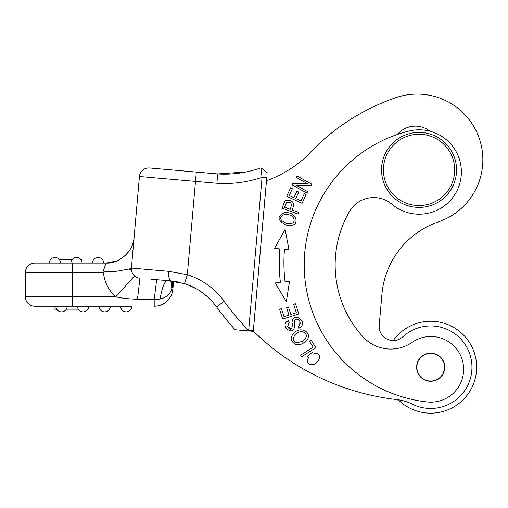 <?xml version="1.0" encoding="UTF-8"?>
<svg xmlns="http://www.w3.org/2000/svg" width="508" height="508" viewBox="0 0 508 508"><rect width="100%" height="100%" fill="white"/><g stroke="black" fill="none" stroke-linecap="round" stroke-linejoin="round"><path stroke-width="0.76" d="M379.216 325.272A14.065 14.065 -85 0 0 402.755 336.848A41.269 41.269 0 0 1 471.805 370.815A41.269 41.269 0 0 1 412.331 404.171A46.895 46.895 0 0 0 396.691 399.561A243.846 243.846 0 0 1 253.333 331.095L266.478 180.772A121.926 121.926 0 0 0 305.987 156.997A215.709 215.709 0 0 1 395.84 97.669A65.653 65.653 0 0 1 482.6 165.475A65.653 65.653 0 0 1 438.556 221.831A84.411 84.411 0 0 0 381.921 294.297L379.216 325.272A14.065 14.065 0 0 0 393.255 340.563A45.955 45.955 0 0 1 476.479 371.221A45.955 45.955 0 0 1 398.253 399.764M83.077 311.861A5.626 5.626 0 0 0 88.709 306.229A5.626 5.626 90 0 1 83.077 311.861A5.626 5.626 0 0 1 77.451 306.229L67.139 306.229A5.626 5.626 90 0 1 61.506 311.861A5.626 5.626 0 0 1 55.88 306.229L54.985 306.229L54.985 309.982L57.315 309.982M65.703 309.982L78.886 309.982M126.219 311.861A5.626 5.626 0 0 0 131.851 306.229A5.626 5.626 90 0 1 126.219 311.861A5.626 5.626 0 0 1 120.593 306.229L110.28 306.229A5.626 5.626 90 0 1 104.648 311.861A5.626 5.626 0 0 1 99.022 306.229L88.709 306.229M104.648 311.861A5.626 5.626 0 0 0 110.28 306.229M67.139 306.229L55.88 306.229M98.088 257.461A5.626 5.626 0 0 0 92.456 263.087A5.626 5.626 -90 0 1 98.088 257.461A5.626 5.626 0 0 1 103.715 263.087L92.456 263.087A5.626 5.626 -90 0 1 98.088 257.461A5.626 5.626 0 0 1 103.715 263.087M70.885 263.087A5.626 5.626 -90 0 1 76.511 257.461A5.626 5.626 0 0 0 70.885 263.087A5.626 5.626 -90 0 1 76.511 257.461A5.626 5.626 0 0 1 82.144 263.087L60.573 263.087A5.626 5.626 0 0 0 54.94 257.461A5.626 5.626 0 0 0 49.314 263.087A5.626 5.626 -90 0 1 54.94 257.461A5.626 5.626 0 0 1 60.573 263.087L49.314 263.087A5.626 5.626 -90 0 1 54.94 257.461M81.35 260.21L81.35 259.34L80.709 259.34M72.32 259.34L59.138 259.34M216.922 183.286A117.234 117.234 0 0 0 262.071 177.356L248.679 330.422L253.352 330.835L266.744 177.762L262.071 177.356L260.934 167.818A107.855 107.855 0 0 1 246.336 171.92L217.634 173.933L173.882 170.104L217.653 173.939L216.922 183.286L139.427 176.505L134.099 237.407C133.763 250.958 119.075 264.008 106.07 263.087A28.137 28.137 0 0 0 117.373 260.718A28.137 28.137 0 0 1 106.077 263.087L102.787 272.466L103.467 272.948A37.516 37.516 0 0 0 115.754 296.85C122.352 298.266 129.597 299.047 137.49 299.206L139.941 278.232A9.379 9.379 0 0 1 131.42 268.072L139.427 176.505A9.379 9.379 0 0 1 149.587 167.983L217.634 173.933A107.855 107.855 0 0 0 260.934 167.818L267.189 172.637M456.413 173.171A37.516 37.516 0 0 1 415.773 207.277A37.516 37.516 0 0 1 381.673 166.63A37.516 37.516 0 0 1 422.313 132.531A37.516 37.516 0 0 1 456.413 173.171M383.54 166.795A35.636 35.636 0 0 0 415.938 205.403A35.636 35.636 0 0 0 454.546 173.006A35.636 35.636 0 0 0 422.148 134.398A35.636 35.636 0 0 0 383.54 166.795M444.71 368.44A14.065 14.065 0 0 0 431.921 353.2A14.065 14.065 0 0 0 416.681 365.989A14.065 14.065 0 0 0 429.47 381.229A14.065 14.065 0 0 0 444.71 368.44M434.861 380.409A13.837 13.837 0 0 1 417.506 371.38A13.837 13.837 0 0 1 426.53 354.025A13.837 13.837 0 0 1 443.89 363.049A13.837 13.837 0 0 1 434.861 380.409M304.73 252.87A137.865 137.865 0 0 1 409.061 131.032A42.202 42.202 0 0 1 461.213 175.685A42.202 42.202 0 0 1 391.903 204.222A28.137 28.137 0 0 0 349.32 211.709A106.915 106.915 0 0 0 362.928 336.772A37.516 37.516 0 0 0 412.096 342.36A32.823 32.823 0 0 1 463.525 372.186A32.823 32.823 0 0 1 427.304 401.961A137.865 137.865 0 0 1 304.73 252.87A137.865 137.865 0 0 0 427.304 401.961M391.903 204.222A42.202 42.202 0 0 0 461.213 175.685M429.927 131.197A23.444 23.444 0 0 0 397.415 134.455M293.345 217.43C288.792 211.899 276.981 214.922 281.896 220.828C276.981 214.922 288.792 211.899 293.345 217.43C295.516 222.186 293.23 224.161 286.493 223.374M286.677 223.38L281.756 220.72M290.417 225.539C300.177 225.273 296.551 211.436 284.772 212.668C276.739 216.16 277.203 220.307 286.163 225.108L290.417 225.539M302.724 331.762C295.408 330.492 289.223 341.389 297.066 342.71C289.223 341.389 295.408 330.492 302.724 331.762C307.765 334.099 307.6 337.344 302.216 341.503M302.349 341.382L296.882 342.716M306.603 340.481C313.36 333.299 300.596 324.574 293.11 333.985C288.074 339.96 295.231 348.253 303.251 343.16L306.603 340.481M294.545 324.345L294.342 321.653L294.538 324.32C295.294 339.026 278.111 324.923 288.392 320.789L289.204 322.339M298.806 319.767C296.558 318.599 295.065 319.227 294.329 321.653C295.065 319.227 296.558 318.599 298.806 319.767M299.206 325.78L298.806 319.773C300.838 322.402 300.552 324.752 297.955 326.828M300.393 327.355L298.78 328.352L297.986 326.879M292.195 323.418L292.348 324.745C292.049 329.914 290.449 330.619 287.579 326.86L291.592 328.708M289.211 322.351L287.522 326.885L289.217 322.351M297.942 326.796L298.78 328.352L301.276 326.454C306.857 320.745 293.434 312.09 292.157 321.405M289.223 322.377L288.392 320.789M290.271 209.34C292.405 203.429 291.116 201.238 286.41 202.762C291.116 201.238 292.405 203.429 290.271 209.34L284.601 207.226M284.569 207.264L286.385 202.667M284.62 201.892C286.137 198.222 296.043 200.806 293.294 206.934C296.043 200.806 286.137 198.222 284.62 201.892M283.851 203.575L282.15 208.14L297.967 214.039L298.564 212.433L292.138 210.039L293.294 206.934M284.715 201.803L283.826 203.568M295.535 303.771L293.643 304.381L296.316 312.744L290.843 314.49L288.43 306.959L286.55 307.562L288.957 315.093L284.029 316.675L281.457 308.629L279.559 309.239L282.715 319.081L298.793 313.938L295.535 303.771M308.61 357.797C304.273 363.557 312.579 367.068 316.293 362.756C320.961 358.077 320.993 354.946 316.389 353.358C320.993 354.946 320.961 358.077 316.293 362.756C312.579 367.068 304.273 363.557 308.61 357.797L307.073 356.622L312.439 352.273L313.131 354.133L316.592 353.371L314.452 353.581M306.07 194.602L304.267 193.77L300.946 200.965L295.726 198.558L298.717 192.075L296.92 191.243L293.929 197.733L289.23 195.567L292.424 188.639L290.614 187.808L286.709 196.285L302.038 203.352L306.07 194.602M285.077 229.438L289.008 249.663L285.077 229.438L274.549 248.425L279.819 248.876A162.719 162.719 0 0 0 280.403 282.334L275.152 282.969L286.334 301.581L289.56 281.229L285.058 281.769A158.032 158.032 0 0 1 284.493 249.276L287.331 249.523M274.549 248.425L276.981 248.634M284.493 249.276L289.008 249.663M307.632 191.668L296.056 185.191L310.947 185.75L311.804 184.214L297.066 175.978L296.266 177.406L307.835 183.877L292.957 183.325L292.1 184.855L306.838 193.097L307.632 191.668M311.099 340.157L309.416 341.224L313.195 347.167L300.622 355.149L301.638 356.749L315.887 347.694L311.099 340.157M266.719 177.756L253.289 331.343L235.128 329.755A256.038 256.038 0 0 1 216.541 306.845A62.84 62.84 0 0 0 184.499 283.635L183.178 283.235M217.614 308.318L216.541 306.845L224.155 301.365A72.219 72.219 0 0 0 187.325 274.695L168.7 271.329M151.079 279.203L171.494 280.994M167.424 280.632L184.499 283.635L183.197 283.242L184.499 283.635L187.325 274.695L196.304 172.066L217.634 173.933A107.855 107.855 0 0 0 260.934 167.818L260.934 167.818A107.855 107.855 0 0 1 243.351 172.498A107.855 107.855 0 0 1 243.148 172.529M171.653 281.007L180.613 282.55M187.471 284.658L196.564 288.9M235.128 329.755A256.038 256.038 0 0 1 216.541 306.845L217.634 308.343M220.605 312.337L224.822 317.722L220.618 312.344M248.666 330.422L248.482 330.93L248.666 330.422A246.659 246.659 0 0 1 224.155 301.365M49.314 263.087L34.779 263.087A9.379 9.379 0 0 0 25.4 272.466A9.379 9.379 0 0 1 34.779 263.087L106.07 263.087L72.295 263.087L72.295 272.466L102.787 272.466L103.467 272.948L104.604 271.888L116.91 271.234L131.388 268.567L129.635 269.818M132.048 260.852L131.42 268.072L132.048 260.864L131.42 268.072L168.707 271.329C168.44 276.911 169.215 280.118 171.018 280.949M132.632 254.21L133.007 249.885M133.547 243.732L133.991 238.69L133.547 243.732M25.4 296.85A9.379 9.379 0 0 0 34.779 306.229A9.379 9.379 0 0 1 25.4 296.85L25.4 272.466L72.295 272.466L72.295 306.229L34.779 306.229A9.379 9.379 0 0 1 25.4 296.85L115.754 296.85L134.512 275.876M120.396 297.739L119.977 297.669M116.618 297.04L116.218 296.951M167.361 280.626L156.648 279.692L154.197 299.568L137.49 299.206L154.197 299.568L160.058 299.047C162.122 287.293 164.56 281.159 167.38 280.632M131.851 306.229L72.295 306.229M160.376 280.016L163.906 280.327M131.451 267.691L131.42 268.072M134.099 237.407L134.099 237.407C132.988 247.828 127.413 255.6 117.373 260.718M133.979 238.773L133.82 240.621M103.467 272.948L104.464 271.926L113.157 271.405M213.017 302.381L213.36 302.787M210.001 299.142L206.502 295.897M203.708 293.63L202.914 293.033M199.263 290.525L198.304 289.928M187.503 284.671L185.407 283.934M177.356 281.832L173.577 281.222L177.356 281.832M172.079 287.884L171.875 289.02L171.025 280.956M173.571 281.241L172.885 289.109A18.758 18.758 -50 0 1 154.197 306.229A18.758 18.758 0 0 0 172.885 289.109A18.758 18.758 -50 0 1 154.197 306.229L154.197 299.568M160.058 299.047C165.919 297.777 169.856 294.437 171.869 289.02L172.676 284.861L172.231 281.064M172.669 284.823L173.279 281.184M393.255 340.563A45.955 45.955 0 0 1 475.513 377.387M76.511 257.461A5.626 5.626 0 0 1 82.144 263.087M34.779 263.087A9.379 9.379 0 0 0 25.4 272.466M246.336 171.92A107.855 107.855 0 0 0 260.934 167.818M171.869 289.02L172.885 289.109M171.501 280.994L184.385 283.597M173.323 281.191L172.098 281.051M106.077 263.087L116.878 260.934M211.677 300.888L207.543 296.812L201.13 291.757M198.222 289.877L193.662 287.357M187.687 284.74L185.585 283.991"/></g></svg>
